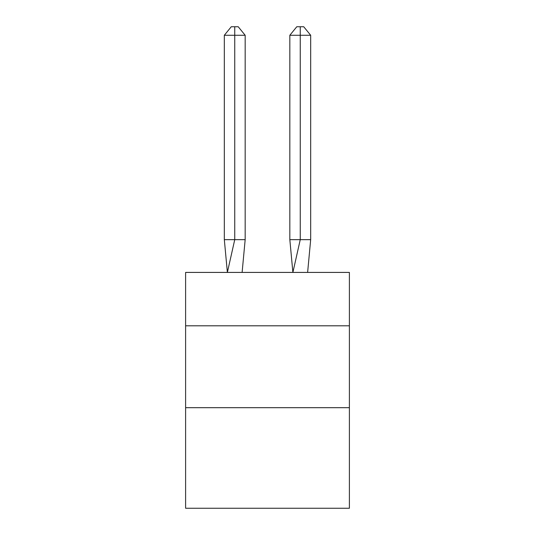 <?xml version="1.0" encoding="UTF-8"?>
<svg xmlns="http://www.w3.org/2000/svg" width="535" height="535" viewBox="0 0 535 535"><rect width="100%" height="100%" fill="white"/><g stroke="black" fill="none" stroke-linecap="round" stroke-linejoin="round"><path stroke-width="0.8" d="M185.612 325.802L349.388 325.802L349.388 272.415L185.612 272.415L185.612 508.25L349.388 508.25L349.388 407.69L185.612 407.69M349.388 407.69L349.388 325.802M245.17 239.66L245.17 35.263L234.745 35.263L234.745 239.66L224.325 239.66L227.375 272.415L234.745 239.66L234.745 35.263L234.745 239.66L234.745 35.263L234.745 239.66L234.745 35.263L234.745 239.66L234.745 35.263L234.745 239.66L234.745 35.263L234.745 239.66L234.745 35.263L234.745 239.66L234.745 35.263L234.745 239.66L234.745 35.263L234.745 239.66L234.745 35.263L234.745 239.66L234.745 35.263L234.745 239.66L234.745 35.263L234.745 239.66L234.745 35.263L234.745 239.66L234.745 35.263L234.745 239.66L234.745 35.263L234.745 239.66L234.745 35.263L234.745 239.66L234.745 35.263L234.745 239.66L234.745 35.263L234.745 239.66L234.745 35.263L234.745 239.66L234.745 35.263L234.745 239.66L245.17 239.66L242.114 272.415M234.745 35.263L224.325 35.263L231.274 26.75L234.745 26.75L234.745 239.66M224.325 35.263L224.325 239.66M234.745 26.75L238.222 26.75L245.17 35.263M310.674 239.66L300.255 239.66L300.255 35.263L310.674 35.263L310.674 239.66L307.625 272.415M289.83 239.66L300.255 239.66L292.886 272.415L289.83 239.66L289.83 35.263L296.778 26.75L303.726 26.75L310.674 35.263M300.255 26.75L300.255 35.263L289.83 35.263"/></g></svg>
